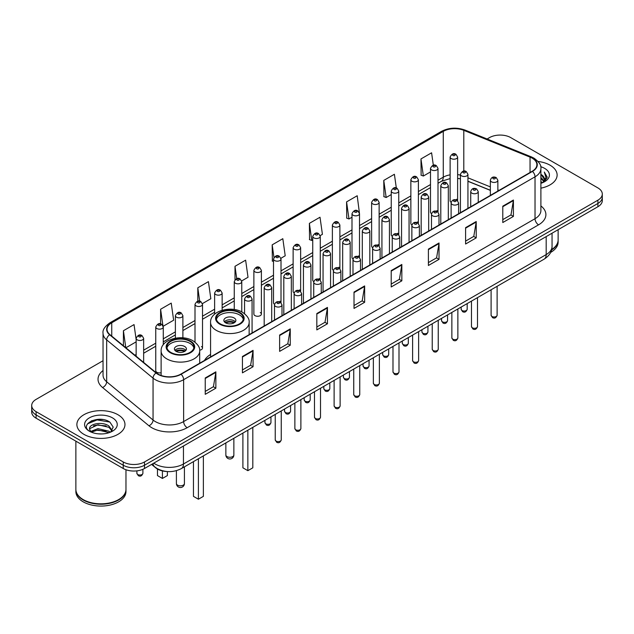 <?xml version="1.0" encoding="UTF-8"?>
<svg xmlns="http://www.w3.org/2000/svg" width="634" height="634" viewBox="0 0 634 634"><rect width="100%" height="100%" fill="white"/><g stroke="black" fill="none" stroke-linecap="round" stroke-linejoin="round"><path stroke-width="0.95" d="M210.575 354.446A26.549 15.327 0 0 0 204.505 360.437M436.905 210.599A3.756 2.171 0 0 1 437.999 212.033L438.007 168.367A3.756 2.171 180 0 1 435.685 170.372A3.756 2.171 180 0 1 431.588 169.896A3.756 2.171 180 0 1 430.494 168.367L430.494 212.128A3.756 2.171 0 0 0 431.548 213.642M418.385 223.366L418.385 179.691A3.756 2.171 180 0 1 416.062 181.696A3.756 2.171 180 0 1 411.965 181.229A3.756 2.171 180 0 1 410.864 179.691L410.864 223.461A3.756 2.171 0 0 0 411.926 224.967M397.653 233.257A3.756 2.171 0 0 1 398.754 234.691L398.754 191.024A3.756 2.171 180 0 1 396.44 193.029A3.756 2.171 180 0 1 392.343 192.562A3.756 2.171 180 0 1 391.241 191.024L391.241 234.786A3.756 2.171 0 0 0 392.303 236.3M378.03 244.589A3.756 2.171 0 0 1 379.132 246.024L379.132 202.357A3.756 2.171 180 0 1 376.81 204.362A3.756 2.171 180 0 1 372.721 203.886A3.756 2.171 180 0 1 371.619 202.357L371.619 246.119A3.756 2.171 0 0 0 372.673 247.625M358.408 255.914A3.756 2.171 0 0 1 359.502 257.349L359.51 213.682A3.756 2.171 180 0 1 357.188 215.687A3.756 2.171 180 0 1 353.098 215.219A3.756 2.171 180 0 1 351.997 213.682L351.997 257.452A3.756 2.171 0 0 0 353.051 258.957M339.887 268.689L339.887 225.015A3.756 2.171 180 0 1 337.565 227.02A3.756 2.171 180 0 1 333.468 226.544A3.756 2.171 180 0 1 332.374 225.015L332.374 268.776A3.756 2.171 0 0 0 333.429 270.29M319.164 278.572A3.756 2.171 0 0 1 320.257 280.014L320.265 236.347A3.756 2.171 180 0 1 317.943 238.344A3.756 2.171 180 0 1 313.846 237.877A3.756 2.171 180 0 1 312.744 236.347L312.744 280.109A3.756 2.171 0 0 0 313.806 281.615M300.635 291.347L300.635 247.672A3.756 2.171 180 0 1 298.321 249.677A3.756 2.171 180 0 1 294.224 249.21A3.756 2.171 180 0 1 293.122 247.672L293.122 291.442A3.756 2.171 0 0 0 294.184 292.948M279.911 301.237A3.756 2.171 0 0 1 281.013 302.672L281.013 259.005A3.756 2.171 180 0 1 278.691 261.01A3.756 2.171 180 0 1 274.601 260.534A3.756 2.171 180 0 1 273.5 259.005L273.5 302.767A3.756 2.171 0 0 0 274.554 304.28M261.39 314.099L261.39 270.33A3.756 2.171 180 0 1 259.068 272.335A3.756 2.171 180 0 1 254.979 271.867A3.756 2.171 180 0 1 253.877 270.33L253.877 314.099A3.756 2.171 0 0 0 254.979 315.629A3.756 2.171 0 0 0 259.068 316.104A3.756 2.171 0 0 0 261.39 314.099A3.756 2.171 0 0 0 260.289 312.562M163.271 344.753L163.271 326.986A3.756 2.171 180 0 1 160.949 328.983A3.756 2.171 180 0 1 156.86 328.515A3.756 2.171 180 0 1 155.758 326.986L155.758 370.747A3.756 2.171 0 0 0 156.86 372.277A3.756 2.171 0 0 0 161.123 372.705M456.528 199.266A3.756 2.171 0 0 1 457.621 200.701L457.629 157.034A3.756 2.171 180 0 1 455.307 159.039A3.756 2.171 180 0 1 451.218 158.571A3.756 2.171 180 0 1 450.116 157.034L450.116 200.804A3.756 2.171 0 0 0 451.17 202.309M490.351 190.366L467.94 181.3M418.377 223.366A3.756 2.171 0 0 0 417.283 221.924M339.879 268.681A3.756 2.171 0 0 0 338.786 267.247M300.635 291.339A3.756 2.171 0 0 0 299.533 289.904M199.662 350.19A3.756 2.171 0 0 0 202.515 348.09A3.756 2.171 0 0 0 201.414 346.552M167.004 471.53A15.026 8.678 180 0 1 155.742 467.852L151.574 464.413M102.93 419.565A20.034 11.57 0 0 0 91.201 420.96M103.041 360.73L36.098 399.38A15.026 8.678 0 0 0 31.7 405.514L31.7 412.06A15.026 8.678 0 0 0 36.098 418.194L123.242 468.502A15.026 8.678 0 0 0 144.497 468.502L597.902 206.732A15.026 8.678 0 0 0 602.3 200.598L602.3 197.325A15.026 8.678 0 0 1 597.902 203.459A15.026 8.678 0 0 0 602.3 197.325L602.3 194.052A15.026 8.678 0 0 0 597.902 187.918L510.758 137.61A15.026 8.678 0 0 0 489.503 137.61L487.11 138.989M31.7 405.514A15.026 8.678 0 0 0 36.098 411.648L123.242 461.956A15.026 8.678 0 0 0 144.497 461.956L144.497 465.229L597.902 203.459L144.497 465.229A15.026 8.678 0 0 1 123.242 465.229A15.026 8.678 0 0 0 144.497 465.229L144.497 468.502M36.098 411.648L36.098 414.921L123.242 465.229L36.098 414.921A15.026 8.678 0 0 1 31.7 408.787A15.026 8.678 0 0 0 36.098 414.921L36.098 418.194M550.082 165.212A24.044 13.885 0 0 0 538.068 161.456A24.044 13.885 0 0 1 550.082 165.212A24.044 13.885 0 0 1 557.12 175.032A24.044 13.885 0 0 0 550.082 165.212M117.924 414.715A24.044 13.885 0 0 0 91.724 411.704A24.044 13.885 0 0 0 76.88 424.534A24.044 13.885 0 0 0 83.918 434.345A24.044 13.885 0 0 0 110.126 437.357A24.044 13.885 0 0 0 124.969 424.534A24.044 13.885 0 0 0 117.924 414.715A24.044 13.885 0 0 0 91.724 411.704A24.044 13.885 0 0 0 76.88 424.534A24.044 13.885 0 0 0 83.918 434.345A24.044 13.885 0 0 0 110.126 437.357A24.044 13.885 0 0 0 124.969 424.534A24.044 13.885 0 0 0 117.924 414.715M532.188 158.159A16.032 9.256 180 0 1 536.887 164.705A16.032 9.256 180 0 1 532.188 171.251L180.801 374.123A16.032 9.256 180 0 1 156.336 372.887L109.944 334.633A16.032 9.256 180 0 1 107.043 329.323A16.032 9.256 180 0 1 111.742 322.785L443.269 131.373A16.032 9.256 180 0 1 463.795 130.342L530.048 157.121A16.032 9.256 180 0 1 532.188 158.159M532.473 157.993A16.429 9.486 0 0 0 530.278 156.931L464.025 130.152A16.429 9.486 0 0 0 442.984 131.214L111.457 322.619A16.429 9.486 0 0 0 109.619 334.768L156.004 373.014A16.429 9.486 0 0 0 181.086 374.282L532.473 171.41A16.429 9.486 0 0 0 532.473 157.993M205.242 377.967L205.242 394.324L215.869 388.19L215.869 371.833L205.242 377.967M205.242 391.424L213.428 386.7L215.829 372.372A4.01 2.314 -120 0 0 215.869 371.833M213.357 386.74L215.869 388.19M242.434 356.49L242.434 372.855L253.061 366.721L253.061 350.356L242.434 356.49M242.434 369.947L250.62 365.224L253.021 350.903A4.01 2.314 -120 0 0 253.061 350.356M250.549 365.263L253.061 366.721M279.626 335.021L279.626 351.379L290.253 345.245L290.253 328.887L279.626 335.021M279.626 348.478L287.812 343.755L290.214 329.426A4.01 2.314 -120 0 0 290.253 328.887M287.741 343.794L290.253 345.245M316.826 313.545L316.826 329.91L327.453 323.768L327.453 307.411L316.826 313.545M316.826 327.001L325.004 322.278L327.406 307.958A4.01 2.314 -120 0 0 327.453 307.411M324.933 322.318L327.453 323.768M502.786 206.177L502.786 222.542L513.413 216.408L513.413 200.043L502.786 206.177M502.786 219.633L510.972 214.91L513.374 200.59A4.01 2.314 -120 0 0 513.413 200.043M510.901 214.95L513.413 216.408M465.594 227.654L465.594 244.011L476.221 237.877L476.221 221.52L465.594 227.654M465.594 241.11L473.78 236.387L476.182 222.058A4.01 2.314 -120 0 0 476.221 221.52M473.709 236.427L476.221 237.877M428.402 249.122L428.402 265.488L439.029 259.354L439.029 242.988L428.402 249.122M428.402 262.587L436.588 257.856L438.99 243.535A4.01 2.314 -120 0 0 439.029 242.988M436.517 257.903L439.029 259.354M391.21 270.599L391.21 286.956L401.837 280.822L401.837 264.465L391.21 270.599M391.21 284.056L399.396 279.332L401.79 265.004A4.01 2.314 -120 0 0 401.837 264.465M399.325 279.372L401.837 280.822M354.018 292.076L354.018 308.433L364.645 302.299L364.645 285.934L354.018 292.076M354.018 305.533L362.204 300.801L364.598 286.481A4.01 2.314 -120 0 0 364.645 285.934M362.133 300.849L364.645 302.299M540.889 188.163A24.044 13.885 0 0 0 557.12 175.032A24.044 13.885 0 0 1 540.889 188.163M144.497 461.956L597.902 200.185A15.026 8.678 0 0 0 602.3 194.052M202.428 303.591L210.829 298.741L208.428 281.639L197.808 287.781L197.808 301.198M163.176 326.248L173.637 320.21L171.235 303.115L160.608 309.249L160.608 323.887M136.136 339.467L134.043 324.592L123.416 330.726L123.416 345.744M320.17 235.61L322.413 234.318L320.012 217.224L309.384 223.358L309.558 239.62M359.415 212.953L357.204 195.748L346.576 201.881L346.75 218.144M396.321 187.989L394.396 174.279L383.768 180.413L383.942 196.675M433.331 165.228L431.588 152.802L420.968 158.936L421.134 175.198M241.673 280.933L248.021 277.264L245.627 260.17L235 266.304L235 279.697M280.917 258.268L285.213 255.787L282.819 238.693L272.192 244.835L272.358 261.089M273.5 261.517L272.192 261.026M272.192 244.835L273.959 257.428M309.384 223.358L311.785 240.452L312.744 239.898M311.785 240.452L309.384 239.557M346.576 201.881L348.977 218.976L351.997 217.24M348.977 218.976L346.576 218.08M383.768 180.413L386.169 197.507L391.241 194.575M386.169 197.507L383.768 196.611M420.968 158.936L423.361 176.03L430.494 171.917M423.361 176.03L420.968 175.135M235 266.304L236.728 278.619M197.808 287.781L199.686 301.19M160.608 309.249L162.898 325.551M125.889 347.781L136.136 341.861M123.416 330.726L125.801 347.709M551.675 249.55A25.051 14.463 0 0 0 558.126 239.866L558.126 229.698M551.548 250.034A25.051 14.463 0 0 0 558.126 240.27A25.051 14.463 0 0 0 558.118 240.064M550.629 252.427A25.051 14.463 0 0 0 558.126 242.109L558.126 240.27M540.889 181.538L542.466 182.75M540.889 182.56L541.634 183.067M540.889 177.449L544.012 180.825M540.889 178.471L543.75 181.308M542.53 182.727A11.325 6.538 0 0 0 544.4 179.121A11.325 6.538 0 0 0 541.079 174.501L544.392 179.367M540.889 183.313A16.333 9.431 0 0 0 544.622 181.704A16.333 9.431 0 0 0 544.622 168.367A16.333 9.431 0 0 0 540.707 166.694M543.631 182.227L546.999 177.924L547.11 176.91L544.305 172.044L545.945 177.488L542.712 182.647M544.305 172.044L547.11 177.108M239.422 312.831A13.528 7.806 0 0 0 224.682 311.136A13.528 7.806 0 0 0 216.337 318.355A13.528 7.806 0 0 0 220.299 323.871A13.528 7.806 0 0 0 235.04 325.567A13.528 7.806 0 0 0 243.385 318.355A13.528 7.806 0 0 0 239.422 312.831M243.274 319.377A13.528 7.806 0 0 0 239.422 314.876A13.528 7.806 0 0 0 225.514 312.998A13.528 7.806 0 0 0 216.456 319.377M242.893 433.077L242.893 467.805L247.854 470.674L252.815 467.805L252.815 427.348M247.854 470.674L247.854 430.209M234.112 317.943A6.015 3.471 0 0 0 227.558 317.19A6.015 3.471 0 0 0 223.85 320.4A6.015 3.471 0 0 0 225.609 322.849A6.015 3.471 0 0 0 232.163 323.602A6.015 3.471 0 0 0 235.872 320.4A6.015 3.471 0 0 0 234.112 317.943M235.341 321.826A6.015 3.471 0 0 0 234.112 320.804A6.015 3.471 0 0 0 224.388 321.826M225.007 322.444A8.012 4.628 180 0 1 234.366 322.294L234.366 322.698M225.664 322.88A7.014 4.05 180 0 1 233.645 322.714L234.366 322.294M233.526 323.15L233.645 322.714M189.978 341.377A13.528 7.806 0 0 0 175.238 339.689A13.528 7.806 0 0 0 166.885 346.901A13.528 7.806 0 0 0 170.847 352.425A13.528 7.806 0 0 0 185.588 354.113A13.528 7.806 0 0 0 193.941 346.901A13.528 7.806 0 0 0 189.978 341.377M193.822 347.923A13.528 7.806 0 0 0 189.978 343.422A13.528 7.806 0 0 0 176.07 341.552A13.528 7.806 0 0 0 167.004 347.923M193.449 461.623L193.449 496.359L198.41 499.22L203.363 496.359L203.363 455.901M198.41 499.22L198.41 458.762M157.462 469.025L157.462 475.579L162.415 478.44L167.376 475.579L167.376 471.561M162.415 478.44L162.415 470.919M184.66 346.489A6.015 3.471 0 0 0 178.114 345.736A6.015 3.471 0 0 0 174.398 348.946A6.015 3.471 0 0 0 176.165 351.402A6.015 3.471 0 0 0 182.711 352.155A6.015 3.471 0 0 0 186.42 348.946A6.015 3.471 0 0 0 184.66 346.489M185.889 350.38A6.015 3.471 0 0 0 184.66 349.358A6.015 3.471 0 0 0 174.936 350.38M175.555 350.99A8.012 4.628 180 0 1 184.914 350.848L184.914 351.244M176.212 351.426A7.014 4.05 180 0 1 184.193 351.26L184.914 350.848M184.074 351.696L184.193 351.26M118.55 499.64A24.797 14.313 0 0 1 118.455 499.687A24.797 14.313 0 0 1 83.387 499.687L83.212 499.592A25.051 14.463 0 0 0 118.637 499.584A25.051 14.463 0 0 0 125.968 489.361L125.968 469.746M75.882 489.567A25.051 14.463 0 0 0 75.874 489.773A25.051 14.463 0 0 0 83.212 499.996A25.051 14.463 0 0 0 110.506 503.134A25.051 14.463 0 0 0 125.968 489.773A25.051 14.463 0 0 0 125.968 489.567M75.874 489.773L75.874 491.612A25.051 14.463 0 0 0 83.212 501.835A25.051 14.463 0 0 0 110.506 504.973A25.051 14.463 0 0 0 125.968 491.612L125.968 489.773M98.191 433.83L102.003 433.941M90.702 431.437L97.993 428.647L108.929 431.207L110.261 432.269M91.367 432.134L97.993 429.947L109.175 432.673M90.813 431.936L89.64 429.194A11.325 6.538 0 0 0 91.47 432.222M112.186 430.51L108.929 426.016C102.137 420.944 88.15 424.075 89.64 429.194L89.6 428.695M89.671 429.353L89.988 428.513L97.993 424.756L108.929 427.316L111.925 430.843M110.641 432.111L113.201 427.086L109.967 422.212C98.508 413.97 78.14 424.828 89.901 431.485L90.48 431.841M112.472 417.861A16.333 9.431 0 0 0 89.378 417.861A16.333 9.431 0 0 0 89.378 431.199A16.333 9.431 0 0 0 112.472 431.199A16.333 9.431 0 0 0 112.472 417.861M75.874 441.161L75.874 489.361A25.051 14.463 0 0 0 83.212 499.584A25.051 14.463 0 0 0 83.212 499.592L83.387 499.687M87.508 423.845L97.105 419.914L109.745 422.062M93.499 425.763L97.105 425.105L106.124 425.882M93.499 430.954L97.105 430.304L106.124 431.072M153.777 463.145A20.034 11.57 0 0 0 155.124 464.001A20.034 11.57 0 0 0 183.456 464.001L546.183 254.583A20.034 11.57 0 0 0 552.048 246.404C552.198 251.381 549.551 255.637 544.107 259.171L181.379 468.589A10.017 5.785 60 0 0 183.456 464.001L183.456 446.003M546.183 236.593L546.183 254.583A10.017 5.785 60 0 1 544.107 259.171M152.96 463.613A10.017 6.705 129.5 0 0 154.712 466.87L151.669 464.365M597.902 206.732L597.902 200.185M123.242 468.502L123.242 461.956M540.889 205.931A25.051 14.463 180 0 1 538.567 224.832L187.181 427.704A5.009 2.893 60 0 1 183.638 421.57L535.025 218.698A20.034 11.57 0 0 0 540.889 210.512L540.889 168.628A20.034 11.57 180 0 1 535.025 176.815A5.009 2.893 -120 0 0 532.473 171.41M187.181 427.704A25.051 14.463 180 0 1 151.756 427.704A25.051 14.463 180 0 1 148.95 425.771L102.557 387.525A25.051 14.463 180 0 1 103.041 370.549M155.298 421.57A20.034 11.57 0 0 0 183.638 421.57L183.638 379.687A20.034 11.57 180 0 1 153.056 378.141L106.663 339.887A20.034 11.57 180 0 1 103.041 333.254L103.041 375.138A20.034 11.57 0 0 0 106.663 381.771L153.056 420.025A20.034 11.57 0 0 0 155.298 421.57M540.889 168.628C541.563 165.498 539.257 162.011 533.986 158.159L531.355 156.875A5.009 2.346 112 0 0 530.278 156.931M531.355 156.875L465.102 130.097C456.805 127.157 448.927 127.585 441.47 131.373A5.009 2.893 60 0 1 442.984 131.214M111.457 322.619A5.009 2.893 -120 0 0 109.944 322.777C104.745 326.518 102.439 330.005 103.041 333.254M109.619 334.768A5.009 3.352 129.5 0 0 106.663 339.887L106.663 381.771A5.009 3.352 -50.5 0 1 102.557 387.525M465.102 130.097A5.009 2.346 112 0 0 464.025 130.152M156.004 373.014A5.009 3.352 129.5 0 0 153.056 378.141L153.056 420.025A5.009 3.352 -50.5 0 1 148.95 425.771M181.086 374.282A5.009 2.893 60 0 1 183.638 379.687L535.025 176.815L535.025 218.698A5.009 2.893 60 0 0 538.567 224.832M111.742 322.785L111.742 336.115M530.048 157.121L530.048 172.488M463.795 130.342L463.795 171.101M499.029 190.39L497.864 189.923M490.351 186.887L467.94 177.821M460.419 175.111A16.032 9.256 0 0 0 457.629 174.643M450.116 174.849A16.032 9.256 0 0 0 443.269 177.187L438.007 180.222M443.269 131.373L443.269 177.187A9.019 5.207 60 0 1 441.399 181.316L438.007 183.274M430.494 184.565L418.385 191.555M410.864 195.89L398.754 202.888M391.241 207.223L379.132 214.213M371.619 218.556L359.51 225.546M351.997 229.88L339.887 236.878M332.374 241.213L320.265 248.203M312.744 252.546L300.635 259.536M293.122 263.871L281.013 270.861M273.5 275.204L261.39 282.193M253.877 286.528L241.768 293.526M234.255 297.861L222.138 304.851M214.625 309.194L202.515 316.184M195.003 320.519L182.893 327.509M175.38 331.851L163.271 338.841M155.758 343.184L143.649 350.174M136.136 354.509L134.907 355.214M354.018 292.591L364.598 286.481M391.21 271.114L401.79 265.004M428.402 249.645L438.99 243.535M465.594 228.169L476.182 222.058M502.786 206.7L513.374 200.59M316.826 314.068L327.406 307.958M279.626 335.537L290.214 329.426M242.434 357.013L253.021 350.903M205.242 378.482L215.829 372.372M219.768 324.18A14.281 8.242 0 0 0 239.953 324.18A14.281 8.242 0 0 0 239.953 312.522A14.281 8.242 0 0 0 219.768 312.522A14.281 8.242 0 0 0 219.768 324.18M249.146 334.665L249.146 322.444A19.289 11.135 180 0 1 237.243 332.731A19.289 11.135 180 0 1 216.226 330.314A19.289 11.135 180 0 1 210.575 322.444L210.575 356.934M227.027 456.599A4.01 2.314 180 0 1 225.855 454.966A4.01 4.01 0 0 0 231.862 458.437A4.01 4.01 0 0 0 233.867 454.966A4.01 2.314 180 0 1 232.694 456.599A4.01 2.314 180 0 1 227.027 456.599M170.316 352.726A14.281 8.242 0 0 0 190.509 352.726A14.281 8.242 0 0 0 190.509 341.068A14.281 8.242 0 0 0 170.316 341.068A14.281 8.242 0 0 0 170.316 352.726M199.702 363.211L199.702 350.99A19.289 11.135 180 0 1 187.791 361.277A19.289 11.135 180 0 1 166.774 358.868A19.289 11.135 180 0 1 161.123 350.99L161.123 375.479M177.575 485.153A4.01 2.314 180 0 1 176.403 483.512A4.01 4.01 0 0 0 182.418 486.983A4.01 4.01 0 0 0 184.423 483.512A4.01 2.314 180 0 1 183.242 485.153A4.01 2.314 180 0 1 177.575 485.153M497.119 315.249C496.129 317.951 494.591 318.736 492.507 317.618L491.104 315.249A3.004 1.736 0 0 0 491.984 316.469A3.004 1.736 0 0 0 495.265 316.849A3.004 1.736 0 0 0 497.119 315.249L497.119 286.306M491.453 181.799A3.756 2.171 180 0 1 490.351 180.27C491.31 177.187 493.276 176.292 496.248 177.583L497.864 180.27A3.756 2.171 180 0 1 495.55 182.275A3.756 2.171 180 0 1 491.453 181.799M494.995 177.71A1.252 0.721 0 0 0 493.228 177.71A1.252 0.721 0 0 0 493.228 178.733A1.252 0.721 0 0 0 494.995 178.733A1.252 0.721 0 0 0 494.995 177.71M477.489 326.573C476.506 329.276 474.969 330.068 472.877 328.951L471.482 326.573A3.004 1.736 0 0 0 472.362 327.802A3.004 1.736 0 0 0 475.635 328.174A3.004 1.736 0 0 0 477.489 326.573L477.489 297.631M471.831 193.132A3.756 2.171 180 0 1 470.729 191.595C471.688 188.512 473.653 187.624 476.625 188.916L478.242 191.595A3.756 2.171 180 0 1 475.928 193.6A3.756 2.171 180 0 1 471.831 193.132M475.373 189.043A1.252 0.721 0 0 0 473.598 189.043A1.252 0.721 0 0 0 473.598 190.065A1.252 0.721 0 0 0 475.373 190.065A1.252 0.721 0 0 0 475.373 189.043M457.867 337.906C456.876 340.609 455.339 341.401 453.255 340.276L451.86 337.906A3.004 1.736 0 0 0 452.739 339.135A3.004 1.736 0 0 0 456.012 339.507A3.004 1.736 0 0 0 457.867 337.906L457.867 308.964M452.208 204.457A3.756 2.171 180 0 1 451.107 202.928C452.066 199.845 454.031 198.949 457.003 200.249L458.62 202.928A3.756 2.171 180 0 1 456.298 204.933A3.756 2.171 180 0 1 452.208 204.457M455.751 200.368A1.252 0.721 0 0 0 453.976 200.368A1.252 0.721 0 0 0 453.976 201.39A1.252 0.721 0 0 0 455.751 201.39A1.252 0.721 0 0 0 455.751 200.368M438.245 349.231C437.254 351.933 435.716 352.726 433.632 351.608L432.237 349.231A3.004 1.736 0 0 0 433.117 350.459A3.004 1.736 0 0 0 436.39 350.84A3.004 1.736 0 0 0 438.245 349.231L438.245 320.289M432.586 215.79A3.756 2.171 180 0 1 431.485 214.26C432.443 211.177 434.409 210.282 437.381 211.574L438.997 214.26A3.756 2.171 180 0 1 436.675 216.257A3.756 2.171 180 0 1 432.586 215.79M436.129 211.701A1.252 0.721 0 0 0 434.353 211.701A1.252 0.721 0 0 0 434.353 212.723A1.252 0.721 0 0 0 436.129 212.723A1.252 0.721 0 0 0 436.129 211.701M418.622 360.564C417.632 363.266 416.094 364.059 414.01 362.941L412.607 360.564A3.004 1.736 0 0 0 413.487 361.792A3.004 1.736 0 0 0 416.768 362.165A3.004 1.736 0 0 0 418.622 360.564L418.622 331.622M412.956 227.123A3.756 2.171 180 0 1 411.862 225.585C412.821 222.502 414.787 221.607 417.751 222.906L419.375 225.585A3.756 2.171 180 0 1 417.053 227.59A3.756 2.171 180 0 1 412.956 227.123M416.498 223.033A1.252 0.721 0 0 0 414.731 223.033A1.252 0.721 0 0 0 414.731 224.056A1.252 0.721 0 0 0 416.498 224.056A1.252 0.721 0 0 0 416.498 223.033M399 371.896C398.009 374.599 396.472 375.391 394.388 374.266L392.985 371.896A3.004 1.736 0 0 0 393.865 373.117A3.004 1.736 0 0 0 397.146 373.497A3.004 1.736 0 0 0 399 371.896L399 342.954M393.334 238.447A3.756 2.171 180 0 1 392.232 236.918C393.191 233.835 395.156 232.94 398.128 234.239L399.745 236.918A3.756 2.171 180 0 1 397.431 238.923A3.756 2.171 180 0 1 393.334 238.447M396.876 234.358A1.252 0.721 0 0 0 395.109 234.358A1.252 0.721 0 0 0 395.109 235.38A1.252 0.721 0 0 0 396.876 235.38A1.252 0.721 0 0 0 396.876 234.358M379.37 383.221C378.387 385.924 376.85 386.716 374.757 385.599L373.363 383.221A3.004 1.736 0 0 0 374.242 384.45A3.004 1.736 0 0 0 377.515 384.83A3.004 1.736 0 0 0 379.37 383.221L379.37 354.279M373.711 249.78A3.756 2.171 180 0 1 372.61 248.243C373.569 245.16 375.534 244.272 378.506 245.564L380.123 248.243A3.756 2.171 180 0 1 377.809 250.248A3.756 2.171 180 0 1 373.711 249.78M377.254 245.691A1.252 0.721 0 0 0 375.479 245.691A1.252 0.721 0 0 0 375.479 246.713A1.252 0.721 0 0 0 377.254 246.713A1.252 0.721 0 0 0 377.254 245.691M359.747 394.554C358.757 397.256 357.219 398.049 355.135 396.924L353.74 394.554A3.004 1.736 0 0 0 354.62 395.782A3.004 1.736 0 0 0 357.893 396.155A3.004 1.736 0 0 0 359.747 394.554L359.747 365.612M354.089 261.113A3.756 2.171 180 0 1 352.987 259.575C353.946 256.493 355.912 255.597 358.884 256.897L360.5 259.575A3.756 2.171 180 0 1 358.178 261.58A3.756 2.171 180 0 1 354.089 261.113M357.631 257.016A1.252 0.721 0 0 0 355.856 257.016A1.252 0.721 0 0 0 355.856 258.038A1.252 0.721 0 0 0 357.631 258.038A1.252 0.721 0 0 0 357.631 257.016M340.125 405.879C339.135 408.589 337.597 409.374 335.513 408.256L334.118 405.879A3.004 1.736 0 0 0 334.998 407.107A3.004 1.736 0 0 0 338.271 407.488A3.004 1.736 0 0 0 340.125 405.879L340.125 376.937M334.467 272.438A3.756 2.171 180 0 1 333.365 270.908C334.324 267.825 336.289 266.93 339.261 268.222L340.878 270.908A3.756 2.171 180 0 1 338.556 272.913A3.756 2.171 180 0 1 334.467 272.438M338.009 268.348A1.252 0.721 0 0 0 336.234 268.348A1.252 0.721 0 0 0 336.234 269.371A1.252 0.721 0 0 0 338.009 269.371A1.252 0.721 0 0 0 338.009 268.348M320.503 417.212C319.512 419.914 317.975 420.707 315.891 419.589L314.488 417.212A3.004 1.736 0 0 0 315.367 418.44A3.004 1.736 0 0 0 318.648 418.812A3.004 1.736 0 0 0 320.503 417.212L320.503 388.27M314.836 283.77A3.756 2.171 180 0 1 313.735 282.233C314.702 279.15 316.667 278.263 319.631 279.554L321.256 282.233A3.756 2.171 180 0 1 318.934 284.238A3.756 2.171 180 0 1 314.836 283.77M318.379 279.681A1.252 0.721 0 0 0 316.612 279.681A1.252 0.721 0 0 0 316.612 280.703A1.252 0.721 0 0 0 318.379 280.703A1.252 0.721 0 0 0 318.379 279.681M300.881 428.544C299.89 431.247 298.352 432.039 296.268 430.914L294.865 428.544A3.004 1.736 0 0 0 295.745 429.773A3.004 1.736 0 0 0 299.026 430.145A3.004 1.736 0 0 0 300.881 428.544L300.881 399.602M295.214 295.095A3.756 2.171 180 0 1 294.113 293.566C295.072 290.483 297.037 289.587 300.009 290.887L301.625 293.566A3.756 2.171 180 0 1 299.311 295.571A3.756 2.171 180 0 1 295.214 295.095M298.757 291.006A1.252 0.721 0 0 0 296.989 291.006A1.252 0.721 0 0 0 296.989 292.028A1.252 0.721 0 0 0 298.757 292.028A1.252 0.721 0 0 0 298.757 291.006M281.25 439.869C280.268 442.572 278.73 443.364 276.638 442.247L275.243 439.869A3.004 1.736 0 0 0 276.123 441.098A3.004 1.736 0 0 0 279.396 441.478A3.004 1.736 0 0 0 281.25 439.869L281.25 410.927M275.592 306.428A3.756 2.171 180 0 1 274.49 304.899C275.449 301.816 277.415 300.92 280.387 302.212L282.003 304.899A3.756 2.171 180 0 1 279.689 306.896A3.756 2.171 180 0 1 275.592 306.428M279.134 302.339A1.252 0.721 0 0 0 277.359 302.339A1.252 0.721 0 0 0 277.359 303.361A1.252 0.721 0 0 0 279.134 303.361A1.252 0.721 0 0 0 279.134 302.339M462.051 310.517A3.004 1.736 0 0 0 465.332 310.898A3.004 1.736 0 0 0 467.187 309.297C466.196 311.999 464.659 312.792 462.574 311.666L461.172 309.297A3.004 1.736 0 0 0 462.051 310.517M467.94 208.348L467.94 174.318A3.756 2.171 180 0 1 465.618 176.323A3.756 2.171 180 0 1 461.52 175.848A3.756 2.171 180 0 1 460.419 174.318L460.419 212.683M463.296 172.781A1.252 0.721 0 0 0 465.063 172.781A1.252 0.721 0 0 0 465.063 171.759A1.252 0.721 0 0 0 463.296 171.759A1.252 0.721 0 0 0 463.296 172.781M442.429 321.85A3.004 1.736 0 0 0 445.702 322.223A3.004 1.736 0 0 0 447.564 320.622C446.574 323.324 445.036 324.117 442.952 322.999L441.549 320.622A3.004 1.736 0 0 0 442.429 321.85M448.309 219.673L448.309 185.643A3.756 2.171 180 0 1 445.995 187.648A3.756 2.171 180 0 1 441.898 187.181A3.756 2.171 180 0 1 440.796 185.643L440.796 224.016M443.673 184.114A1.252 0.721 0 0 0 445.44 184.114A1.252 0.721 0 0 0 445.44 183.091A1.252 0.721 0 0 0 443.673 183.091A1.252 0.721 0 0 0 443.673 184.114M422.807 333.183A3.004 1.736 0 0 0 426.08 333.555A3.004 1.736 0 0 0 427.934 331.954C426.944 334.657 425.414 335.449 423.322 334.324L421.927 331.954A3.004 1.736 0 0 0 422.807 333.183M428.687 231.006L428.687 196.976A3.756 2.171 180 0 1 426.373 198.981A3.756 2.171 180 0 1 422.276 198.513A3.756 2.171 180 0 1 421.174 196.976L421.174 235.341M424.043 195.438A1.252 0.721 0 0 0 425.818 195.438A1.252 0.721 0 0 0 425.818 194.416A1.252 0.721 0 0 0 424.043 194.416A1.252 0.721 0 0 0 424.043 195.438M403.184 344.508A3.004 1.736 0 0 0 406.457 344.888A3.004 1.736 0 0 0 408.312 343.279C407.321 345.99 405.784 346.774 403.7 345.657L402.305 343.279A3.004 1.736 0 0 0 403.184 344.508M409.065 242.331L409.065 208.309A3.756 2.171 180 0 1 406.743 210.306A3.756 2.171 180 0 1 402.653 209.838A3.756 2.171 180 0 1 401.552 208.309L401.552 246.674M404.421 206.771A1.252 0.721 0 0 0 406.196 206.771A1.252 0.721 0 0 0 406.196 205.749A1.252 0.721 0 0 0 404.421 205.749A1.252 0.721 0 0 0 404.421 206.771M383.562 355.84A3.004 1.736 0 0 0 386.835 356.213A3.004 1.736 0 0 0 388.69 354.612C387.699 357.314 386.161 358.107 384.077 356.99L382.674 354.612A3.004 1.736 0 0 0 383.562 355.84M389.442 253.663L389.442 219.633A3.756 2.171 180 0 1 387.12 221.638A3.756 2.171 180 0 1 383.023 221.171A3.756 2.171 180 0 1 381.93 219.633L381.93 257.998M384.798 218.104A1.252 0.721 0 0 0 386.566 218.104A1.252 0.721 0 0 0 386.566 217.082A1.252 0.721 0 0 0 384.798 217.082A1.252 0.721 0 0 0 384.798 218.104M363.932 367.173A3.004 1.736 0 0 0 367.213 367.546A3.004 1.736 0 0 0 369.067 365.945C368.077 368.647 366.539 369.44 364.455 368.314L363.052 365.945A3.004 1.736 0 0 0 363.932 367.173M369.82 264.996L369.82 230.966A3.756 2.171 180 0 1 367.498 232.971A3.756 2.171 180 0 1 363.401 232.496A3.756 2.171 180 0 1 362.299 230.966L362.299 269.331M365.176 229.429A1.252 0.721 0 0 0 366.943 229.429A1.252 0.721 0 0 0 366.943 228.406A1.252 0.721 0 0 0 365.176 228.406A1.252 0.721 0 0 0 365.176 229.429M344.31 378.498A3.004 1.736 0 0 0 347.583 378.878A3.004 1.736 0 0 0 349.445 377.27C348.454 379.972 346.917 380.765 344.833 379.647L343.43 377.27A3.004 1.736 0 0 0 344.31 378.498M350.19 276.321L350.19 242.291A3.756 2.171 180 0 1 347.876 244.296A3.756 2.171 180 0 1 343.779 243.828A3.756 2.171 180 0 1 342.677 242.291L342.677 280.664M345.554 240.762A1.252 0.721 0 0 0 347.321 240.762A1.252 0.721 0 0 0 347.321 239.739A1.252 0.721 0 0 0 345.554 239.739A1.252 0.721 0 0 0 345.554 240.762M324.687 389.831A3.004 1.736 0 0 0 327.96 390.203A3.004 1.736 0 0 0 329.815 388.602C328.824 391.305 327.287 392.097 325.202 390.972L323.808 388.602A3.004 1.736 0 0 0 324.687 389.831M330.568 287.654L330.568 253.624A3.756 2.171 180 0 1 328.253 255.629A3.756 2.171 180 0 1 324.156 255.161A3.756 2.171 180 0 1 323.055 253.624L323.055 291.989M325.924 252.094A1.252 0.721 0 0 0 327.699 252.094A1.252 0.721 0 0 0 327.699 251.072A1.252 0.721 0 0 0 325.924 251.072A1.252 0.721 0 0 0 325.924 252.094M305.065 401.156A3.004 1.736 0 0 0 308.338 401.536A3.004 1.736 0 0 0 310.192 399.935C309.202 402.638 307.664 403.43 305.58 402.305L304.185 399.935A3.004 1.736 0 0 0 305.065 401.156M310.945 298.986L310.945 264.957A3.756 2.171 180 0 1 308.623 266.962A3.756 2.171 180 0 1 304.534 266.486A3.756 2.171 180 0 1 303.432 264.957L303.432 303.321M306.301 263.419A1.252 0.721 0 0 0 308.076 263.419A1.252 0.721 0 0 0 308.076 262.397A1.252 0.721 0 0 0 306.301 262.397A1.252 0.721 0 0 0 306.301 263.419M285.443 412.488A3.004 1.736 0 0 0 288.716 412.861A3.004 1.736 0 0 0 290.57 411.26C289.579 413.962 288.042 414.755 285.958 413.637L284.555 411.26A3.004 1.736 0 0 0 285.443 412.488M291.323 310.311L291.323 276.281A3.756 2.171 180 0 1 289.001 278.286A3.756 2.171 180 0 1 284.904 277.819A3.756 2.171 180 0 1 283.81 276.281L283.81 314.654M286.679 274.752A1.252 0.721 0 0 0 288.446 274.752A1.252 0.721 0 0 0 288.446 273.729A1.252 0.721 0 0 0 286.679 273.729A1.252 0.721 0 0 0 286.679 274.752M265.812 423.821A3.004 1.736 0 0 0 269.093 424.194A3.004 1.736 0 0 0 270.948 422.593C269.957 425.295 268.42 426.088 266.335 424.962L264.933 422.593A3.004 1.736 0 0 0 265.812 423.821M271.701 321.644L271.701 287.614A3.756 2.171 180 0 1 269.379 289.619A3.756 2.171 180 0 1 265.281 289.144A3.756 2.171 180 0 1 264.18 287.614L264.18 325.979M267.057 286.077A1.252 0.721 0 0 0 268.824 286.077A1.252 0.721 0 0 0 268.824 285.054A1.252 0.721 0 0 0 267.057 285.054A1.252 0.721 0 0 0 267.057 286.077M252.07 332.969L252.07 298.947A3.756 2.171 180 0 1 249.756 300.944A3.756 2.171 180 0 1 245.659 300.476A3.756 2.171 180 0 1 244.558 298.947L244.558 313.703M247.434 297.409A1.252 0.721 0 0 0 249.202 297.409A1.252 0.721 0 0 0 249.202 296.387A1.252 0.721 0 0 0 247.434 296.387A1.252 0.721 0 0 0 247.434 297.409M452.985 155.504A1.252 0.721 0 0 0 454.76 155.504A1.252 0.721 0 0 0 454.76 154.482A1.252 0.721 0 0 0 452.985 154.482A1.252 0.721 0 0 0 452.985 155.504M433.363 166.829A1.252 0.721 0 0 0 435.13 166.829A1.252 0.721 0 0 0 435.13 165.807A1.252 0.721 0 0 0 433.363 165.807A1.252 0.721 0 0 0 433.363 166.829M413.74 178.162A1.252 0.721 0 0 0 415.508 178.162A1.252 0.721 0 0 0 415.508 177.14A1.252 0.721 0 0 0 413.74 177.14A1.252 0.721 0 0 0 413.74 178.162M394.11 189.487A1.252 0.721 0 0 0 395.885 189.487A1.252 0.721 0 0 0 395.885 188.464A1.252 0.721 0 0 0 394.11 188.464A1.252 0.721 0 0 0 394.11 189.487M374.488 200.82A1.252 0.721 0 0 0 376.263 200.82A1.252 0.721 0 0 0 376.263 199.797A1.252 0.721 0 0 0 374.488 199.797A1.252 0.721 0 0 0 374.488 200.82M354.866 212.152A1.252 0.721 0 0 0 356.641 212.152A1.252 0.721 0 0 0 356.641 211.13A1.252 0.721 0 0 0 354.866 211.13A1.252 0.721 0 0 0 354.866 212.152M335.243 223.477A1.252 0.721 0 0 0 337.011 223.477A1.252 0.721 0 0 0 337.011 222.455A1.252 0.721 0 0 0 335.243 222.455A1.252 0.721 0 0 0 335.243 223.477M315.621 234.81A1.252 0.721 0 0 0 317.388 234.81A1.252 0.721 0 0 0 317.388 233.787A1.252 0.721 0 0 0 315.621 233.787A1.252 0.721 0 0 0 315.621 234.81M295.991 246.143A1.252 0.721 0 0 0 297.766 246.143A1.252 0.721 0 0 0 297.766 245.12A1.252 0.721 0 0 0 295.991 245.12A1.252 0.721 0 0 0 295.991 246.143M276.369 257.467A1.252 0.721 0 0 0 278.144 257.467A1.252 0.721 0 0 0 278.144 256.445A1.252 0.721 0 0 0 276.369 256.445A1.252 0.721 0 0 0 276.369 257.467M256.746 268.8A1.252 0.721 0 0 0 258.521 268.8A1.252 0.721 0 0 0 258.521 267.778A1.252 0.721 0 0 0 256.746 267.778A1.252 0.721 0 0 0 256.746 268.8M241.768 311.888L241.768 281.662A3.756 2.171 180 0 1 239.446 283.667A3.756 2.171 180 0 1 235.349 283.2A3.756 2.171 180 0 1 234.255 281.662L234.255 309.519M237.124 280.125A1.252 0.721 0 0 0 238.891 280.125A1.252 0.721 0 0 0 238.891 279.103A1.252 0.721 0 0 0 237.124 279.103A1.252 0.721 0 0 0 237.124 280.125M222.138 310.24L222.138 292.995A3.756 2.171 180 0 1 219.824 295A3.756 2.171 180 0 1 215.726 294.525A3.756 2.171 180 0 1 214.625 292.995L214.625 314.147M217.502 291.458A1.252 0.721 0 0 0 219.269 291.458A1.252 0.721 0 0 0 219.269 290.435A1.252 0.721 0 0 0 217.502 290.435A1.252 0.721 0 0 0 217.502 291.458M202.515 348.09L202.515 304.32A3.756 2.171 180 0 1 200.201 306.325A3.756 2.171 180 0 1 196.104 305.857A3.756 2.171 180 0 1 195.003 304.32L195.003 342.162M197.871 302.79A1.252 0.721 0 0 0 199.647 302.79A1.252 0.721 0 0 0 199.647 301.768A1.252 0.721 0 0 0 197.871 301.768A1.252 0.721 0 0 0 197.871 302.79M182.893 337.843L182.893 315.653A3.756 2.171 180 0 1 180.571 317.658A3.756 2.171 180 0 1 176.482 317.182A3.756 2.171 180 0 1 175.38 315.653L175.38 338.176M178.249 314.115A1.252 0.721 0 0 0 180.024 314.115A1.252 0.721 0 0 0 180.024 313.093A1.252 0.721 0 0 0 178.249 313.093A1.252 0.721 0 0 0 178.249 314.115M158.627 325.448A1.252 0.721 0 0 0 160.402 325.448A1.252 0.721 0 0 0 160.402 324.426A1.252 0.721 0 0 0 158.627 324.426A1.252 0.721 0 0 0 158.627 325.448M137.76 474.517A3.004 1.736 0 0 0 141.041 474.89A3.004 1.736 0 0 0 142.896 473.289C141.905 475.991 140.368 476.784 138.283 475.666L136.881 473.289A3.004 1.736 0 0 0 137.76 474.517M143.649 362.418L143.649 338.31A3.756 2.171 180 0 1 141.327 340.315A3.756 2.171 180 0 1 137.229 339.848A3.756 2.171 180 0 1 136.136 338.31L136.136 356.229M139.005 336.781A1.252 0.721 0 0 0 140.772 336.781A1.252 0.721 0 0 0 140.772 335.758A1.252 0.721 0 0 0 139.005 335.758A1.252 0.721 0 0 0 139.005 336.781M181.379 468.589C173.32 472.639 165.26 472.639 157.192 468.589L154.712 466.87M552.048 246.404L552.048 233.201M441.47 131.373L109.944 322.777M460.419 178.796L457.629 178.423M450.116 178.582L441.399 181.316M430.494 187.616L418.385 194.606M410.864 198.941L398.754 205.931M391.241 210.274L379.132 217.264M371.619 221.599L359.51 228.597M351.997 232.932L339.887 239.921M332.374 244.264L320.265 251.254M312.744 255.589L300.635 262.587M293.122 266.922L281.013 273.912M273.5 278.255L261.39 285.245M253.877 289.579L241.768 296.569M234.255 300.912L222.138 307.902M214.625 312.237L202.515 319.235M195.003 323.57L182.893 330.56M175.38 334.903L163.271 341.892M155.758 346.227L143.649 353.225M490.351 190.255L467.94 181.197M249.146 322.444C249.574 319.045 247.339 315.661 242.457 312.277C231.093 305.239 209.909 310.882 210.575 322.444M233.867 438.284L233.867 454.966M225.855 442.912L225.855 454.966M199.702 350.99C200.122 347.598 197.895 344.207 193.013 340.823C181.641 333.785 160.457 339.436 161.123 350.99M184.423 466.838L184.423 483.512M176.403 470.666L176.403 483.512M491.104 315.249L491.104 289.77M490.351 195.399L490.351 180.27M497.864 191.064L497.864 180.27M471.482 326.573L471.482 301.102M470.729 206.732L470.729 191.595M478.242 202.397L478.242 191.595M451.86 337.906L451.86 312.435M451.107 218.064L451.107 202.928M458.62 213.721L458.62 202.928M432.237 349.231L432.237 323.76M431.485 229.389L431.485 214.26M438.997 225.054L438.997 214.26M412.607 360.564L412.607 335.093M411.862 240.722L411.862 225.585M419.375 236.379L419.375 225.585M392.985 371.896L392.985 346.426M392.232 252.055L392.232 236.918M399.745 247.712L399.745 236.918M373.363 383.221L373.363 357.75M372.61 263.379L372.61 248.243M380.123 259.044L380.123 248.243M353.74 394.554L353.74 369.083M352.987 274.712L352.987 259.575M360.5 270.369L360.5 259.575M334.118 405.879L334.118 380.408M333.365 286.037L333.365 270.908M340.878 281.702L340.878 270.908M314.488 417.212L314.488 391.741M313.735 297.37L313.735 282.233M321.256 293.035L321.256 282.233M294.865 428.544L294.865 403.073M294.113 308.703L294.113 293.566M301.625 304.36L301.625 293.566M275.243 439.869L275.243 414.398M274.49 320.027L274.49 304.899M282.003 315.692L282.003 304.899M467.187 309.297L467.187 303.583M467.94 174.318L466.315 171.632C464.136 170.063 462.17 170.958 460.419 174.318M461.172 309.297L461.172 307.054M447.564 320.622L447.564 314.916M448.309 185.643L446.693 182.964C444.513 181.395 442.548 182.283 440.796 185.643M441.549 320.622L441.549 318.387M427.934 331.954L427.934 326.241M428.687 196.976L427.07 194.297C424.891 192.72 422.926 193.616 421.174 196.976M421.927 331.954L421.927 329.712M408.312 343.279L408.312 337.573M409.065 208.309L407.448 205.622C405.269 204.053 403.303 204.948 401.552 208.309M402.305 343.279L402.305 341.044M388.69 354.612L388.69 348.906M389.442 219.633L387.818 216.955C385.638 215.378 383.681 216.273 381.93 219.633M382.674 354.612L382.674 352.369M369.067 365.945L369.067 360.231M369.82 230.966L368.195 228.288C366.016 226.71 364.051 227.606 362.299 230.966M363.052 365.945L363.052 363.702M349.445 377.27L349.445 371.564M350.19 242.291L348.573 239.612C346.394 238.043 344.428 238.931 342.677 242.291M343.43 377.27L343.43 375.035M329.815 388.602L329.815 382.888M330.568 253.624L328.951 250.945C326.772 249.368 324.806 250.264 323.055 253.624M323.808 388.602L323.808 386.36M310.192 399.935L310.192 394.221M310.945 264.957L309.329 262.27C307.149 260.701 305.184 261.596 303.432 264.957M304.185 399.935L304.185 397.692M290.57 411.26L290.57 405.554M291.323 276.281L289.698 273.603C287.519 272.034 285.562 272.921 283.81 276.281M284.555 411.26L284.555 409.025M270.948 422.593L270.948 416.879M271.701 287.614L270.076 284.935C267.897 283.358 265.931 284.254 264.18 287.614M264.933 422.593L264.933 420.35M252.07 298.947L250.454 296.26C248.274 294.691 246.309 295.587 244.558 298.947M457.629 157.034L456.012 154.355C453.833 152.778 451.868 153.674 450.116 157.034M438.007 168.367L436.382 165.688C434.203 164.111 432.237 165.006 430.494 168.367M418.385 179.691L416.76 177.013C414.581 175.444 412.615 176.331 410.864 179.691M398.754 191.024L397.138 188.346C394.958 186.768 392.993 187.664 391.241 191.024M379.132 202.357L377.515 199.67C375.336 198.101 373.371 198.997 371.619 202.357M359.51 213.682L357.893 211.003C355.714 209.426 353.748 210.322 351.997 213.682M339.887 225.015L338.263 222.336C336.083 220.759 334.118 221.654 332.374 225.015M320.265 236.347L318.64 233.661C316.461 232.092 314.496 232.979 312.744 236.347M300.635 247.672L299.018 244.993C296.839 243.416 294.873 244.312 293.122 247.672M281.013 259.005L279.396 256.326C277.216 254.749 275.251 255.645 273.5 259.005M261.39 270.33L259.774 267.651C257.594 266.082 255.629 266.969 253.877 270.33M241.768 281.662L240.143 278.984C237.964 277.407 235.999 278.302 234.255 281.662M222.138 292.995L220.521 290.309C218.342 288.739 216.376 289.635 214.625 292.995M202.515 304.32L200.899 301.641C198.719 300.064 196.754 300.96 195.003 304.32M182.893 315.653L181.276 312.974C179.097 311.397 177.132 312.293 175.38 315.653M163.271 326.986L161.654 324.299C159.475 322.73 157.509 323.617 155.758 326.986M142.896 473.289L142.896 469.303M143.649 338.31L142.024 335.632C139.845 334.055 137.879 334.95 136.136 338.31M136.881 473.289L136.881 470.864"/></g></svg>
